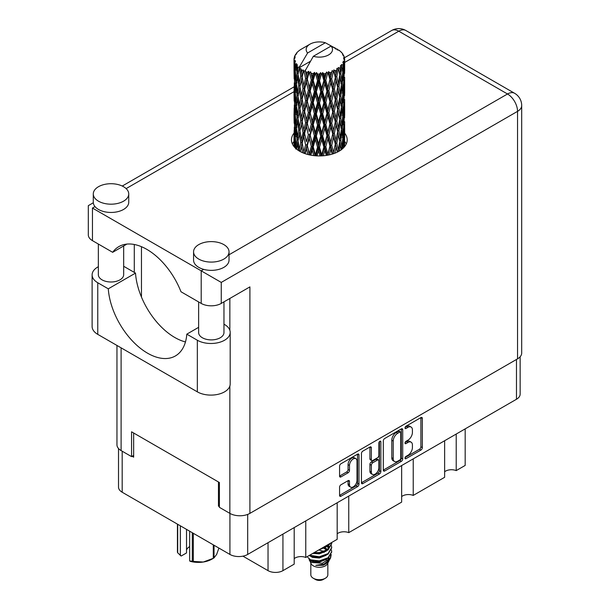 <?xml version="1.0" encoding="UTF-8"?>
<svg xmlns="http://www.w3.org/2000/svg" width="610" height="610" viewBox="0 0 610 610"><rect width="100%" height="100%" fill="white"/><g stroke="black" fill="none" stroke-linecap="round" stroke-linejoin="round"><path stroke-width="0.91" d="M355.912 458.667L354.479 457.836A5.322 3.073 120 0 0 351.817 458.102A5.322 3.073 120 0 0 348.058 464.614L349.492 465.445A5.322 3.073 120 0 1 353.251 458.926A5.322 3.073 120 0 1 355.912 458.667A5.322 3.073 120 0 1 357.01 461.099L357.01 480.344A5.322 3.073 120 0 1 354.692 485.697A5.322 3.073 120 0 1 350.59 487.123A5.322 3.073 120 0 1 349.492 484.683L349.492 481.481A1.99 1.151 120 0 0 349.08 480.566A1.99 1.151 120 0 0 348.081 480.665L340.982 484.767A1.99 1.151 120 0 0 339.572 487.207L339.572 495.404A1.99 1.151 120 0 0 339.983 496.311A1.99 1.151 120 0 0 340.982 496.22L357.574 486.635A1.99 1.151 120 0 0 358.985 484.203L358.985 454.968A1.99 1.151 120 0 0 358.573 454.061A1.99 1.151 120 0 0 357.574 454.16L340.982 463.737A1.99 1.151 120 0 0 339.572 466.177L339.572 476.082A1.99 1.151 120 0 0 339.983 476.989A1.99 1.151 120 0 0 340.982 476.89L348.081 472.796A1.99 1.151 120 0 0 349.492 470.356L349.492 465.445M379.862 441.289L380.853 441.861A1.395 0.801 120 0 0 380.564 441.221A1.395 0.801 120 0 0 379.862 441.289A1.395 0.801 120 0 0 378.879 442.997L378.879 455.334A1.99 1.151 120 0 1 377.476 457.774L372.763 460.489A1.99 1.151 120 0 1 371.772 460.588A1.99 1.151 120 0 1 371.36 459.681L371.36 447.824A1.99 1.151 120 0 0 370.949 446.916A1.99 1.151 120 0 0 369.95 447.016L371.36 447.824M383.309 440.923L383.309 470.15A1.99 1.151 120 0 0 383.72 471.065A1.99 1.151 120 0 0 384.719 470.966L401.311 461.381A1.99 1.151 120 0 0 402.714 458.949L402.714 429.722A1.99 1.151 120 0 0 402.303 428.807A1.99 1.151 120 0 0 401.311 428.906L384.719 438.491A1.99 1.151 120 0 0 383.309 440.923M520.147 356.781L520.147 394.129A12.566 7.251 180 0 1 516.472 399.26L247.69 554.437A12.566 7.251 180 0 1 229.924 554.437L122.183 492.232A12.566 7.251 180 0 1 118.508 487.1L118.508 448.51M407.922 455.296L405.986 456.41A1.395 0.801 120 0 0 405.078 457.637A1.395 0.801 120 0 0 405.292 458.75A1.395 0.801 120 0 0 405.986 458.682L420.93 450.058A1.99 1.151 120 0 0 422.333 447.626L422.333 418.391A1.99 1.151 120 0 0 421.922 417.484A1.99 1.151 120 0 0 420.93 417.583L405.986 426.207A1.395 0.801 120 0 0 405.078 427.435A1.395 0.801 120 0 0 405.292 428.548A1.395 0.801 120 0 0 405.986 428.479L407.922 427.366A6.367 3.675 120 0 1 411.102 427.046A6.367 3.675 120 0 1 412.421 429.966L412.421 432.399A6.367 3.675 120 0 1 407.922 440.191L405.986 441.312A1.395 0.801 120 0 0 405.078 442.54A1.395 0.801 120 0 0 405.292 443.653A1.395 0.801 120 0 0 405.986 443.584L407.922 442.463A6.367 3.675 120 0 1 411.102 442.151A6.367 3.675 120 0 1 412.421 445.064L412.421 447.504A6.367 3.675 120 0 1 407.922 455.296M361.44 482.746L378.009 473.185L379.443 474.008A1.99 1.151 120 0 0 380.853 471.576L380.853 441.861M379.443 474.008L362.851 483.593A1.99 1.151 120 0 1 361.852 483.692A1.99 1.151 120 0 1 361.44 482.777L361.44 453.55A1.99 1.151 120 0 1 362.851 451.11L369.95 447.016M219.394 505.591L218.464 506.125L219.394 506.666M218.464 506.125L218.464 481.976M132.141 456.288L133.643 457.157L133.643 433.008M465.178 428.868L465.178 465.43L456.211 470.607A8.304 4.796 0 0 0 444.637 471.766M456.211 434.046L456.211 470.607M294.195 527.581L294.195 564.143L282.933 570.647A10.538 6.085 180 0 1 268.034 570.647L242.933 556.16M305.77 520.902L305.77 557.464A8.304 4.796 0 0 0 294.195 558.623M337.177 502.77L337.177 539.332L305.77 557.464M348.752 496.082L348.752 532.644A8.304 4.796 0 0 0 337.177 533.803M401.654 465.544L401.654 502.106L348.752 532.644M413.229 458.865L413.229 495.427A8.304 4.796 0 0 0 401.654 496.586M444.637 440.733L444.637 477.295L413.229 495.427M411.102 442.151L409.668 441.327A6.367 3.675 120 0 0 406.489 441.64L407.922 442.463M405.109 442.433L406.489 441.64M411.102 427.046L409.668 426.222A6.367 3.675 120 0 0 406.489 426.535L407.922 427.366M405.109 427.336L406.489 426.535M405.109 457.538L419.497 449.234A1.99 1.151 120 0 0 420.9 446.795L420.9 417.598M383.309 470.119L399.878 460.558A1.99 1.151 120 0 0 401.288 458.125L401.288 428.921L402.714 429.722M399.763 460.001A1.395 0.801 120 0 0 400.747 458.301L400.747 432.642A1.395 0.801 120 0 0 400.457 432.002A1.395 0.801 120 0 0 399.763 432.071L397.728 433.252A6.367 3.675 120 0 0 393.229 441.045L393.229 458.583A6.367 3.675 120 0 0 394.54 461.495A6.367 3.675 120 0 0 397.728 461.183L399.763 460.001M400.457 432.002L399.031 431.178A1.395 0.801 120 0 0 398.33 431.247L399.763 432.071M394.54 461.495L393.107 460.672A6.367 3.675 120 0 1 391.795 457.759L391.795 440.222A6.367 3.675 120 0 1 396.294 432.421L398.33 431.247M369.927 447.031L369.927 458.85A1.99 1.151 120 0 0 370.339 459.765L371.772 460.588M379.42 441.671L379.42 470.745L380.853 471.576M371.36 471.98A5.322 3.073 120 0 0 372.458 474.412A5.322 3.073 120 0 0 376.561 472.994A5.322 3.073 120 0 0 378.879 467.634L378.879 460.855A1.99 1.151 120 0 0 378.467 459.948A1.99 1.151 120 0 0 377.476 460.047L372.763 462.761A1.99 1.151 120 0 0 371.36 465.201L371.36 471.98L369.927 471.156A5.322 3.073 120 0 0 371.025 473.589L372.458 474.412M378.467 459.948L377.033 459.116A1.99 1.151 120 0 0 376.042 459.216L377.476 460.047M369.927 471.156L369.927 464.37A1.99 1.151 120 0 1 371.33 461.938L376.042 459.216M378.009 473.185A1.99 1.151 120 0 0 379.42 470.745M350.59 487.123L349.156 486.292A5.322 3.073 120 0 1 348.058 483.86L348.058 480.68M340.982 476.89L339.572 476.082L346.648 471.965A1.99 1.151 120 0 0 348.058 469.532L348.058 464.614M339.572 495.373L356.141 485.812A1.99 1.151 120 0 0 357.551 483.372L357.551 454.175M310.818 563.114L310.818 574.788A8.509 4.91 0 0 0 313.311 578.257L315.462 579.5A5.467 3.157 0 0 0 323.193 579.5L325.344 578.257A8.509 4.91 0 0 0 327.837 574.788L327.837 563.114M315.462 579.5L313.311 578.257A8.509 4.91 0 0 0 325.344 578.257M309.072 559.279L311.191 563.815A8.509 4.91 0 0 0 313.311 565.851A8.509 4.91 0 0 0 327.463 563.815L329.331 560.132M327.547 561.108A8.509 4.91 0 0 0 326.152 559.446M309.384 560.407L311.786 562.481L322.324 563.259L330.589 557.929L329.911 559.21L324.093 564.029L315.805 565.363L323.163 565.287L328.973 560.979M330.65 555.603L330.33 558.249M330.589 557.929L331.222 554.505M310.589 559.835A12.36 7.137 0 0 0 314.6 561.383L310.833 560.376L307.76 557.357L310.589 559.835L319.327 560.887L328.066 557.769L331.688 551.684L331.398 549.877M314.6 561.383L319.327 561.406L328.066 558.287L331.68 551.943M309.201 555.481L310.589 556.213L319.327 557.273L328.066 554.147L331.68 547.811M309.636 555.23L319.327 556.755L328.066 553.628L331.688 547.551L331.398 545.744M313.578 552.957L319.327 553.133L328.066 550.014L331.68 543.67M314.28 552.553L319.327 552.622L328.066 549.496L331.688 543.418L331.619 542.542M320.776 548.802L328.066 545.874L330.742 543.045M322.187 547.986L328.066 545.355L330.155 543.388M327.791 549.549L326.251 548.634M301.416 73.032L300.776 69.403A25.33 14.625 0 0 0 301.416 69.792A25.33 14.625 0 0 0 302.087 70.165L301.416 73.032L302.133 76.075L301.416 79.948L303.033 88.427L301.416 95.198L299.937 86.643L303.597 70.912L303.49 70.097L302.087 70.165M299.937 86.643L301.416 79.948M301.416 117.364L299.937 108.816L302.133 98.24L301.416 102.114L303.033 110.601L301.416 117.364L302.133 120.414L301.416 124.295L303.033 132.759L301.416 139.537L299.937 130.975L303.803 114.413L305.587 122.77L303.803 129.663L302.133 121.222M299.937 108.816L301.416 102.114M299.937 130.975L301.416 124.295M302.133 143.396L303.803 136.579L305.587 144.944L303.803 151.829L302.133 142.588L300.265 151.577L301.416 146.453L302.598 152.713M294.089 58.224A25.33 14.625 0 0 1 294.142 57.919L295.232 56.738L294.424 56.783A25.33 14.625 0 0 1 294.828 55.739L296.14 54.404L295.408 54.641A25.33 14.625 0 0 1 295.591 54.351L296.803 53.337L296.353 53.291A25.33 14.625 0 0 1 297.2 52.338L298.229 51.354A25.33 14.625 0 0 1 298.526 51.103L299.723 50.188A25.33 14.625 0 0 1 300.959 49.38L310.017 44.149A13.168 7.602 0 0 0 307.6 52.986L299.495 66.787L298.015 67.352L297.527 70.135L297.07 66.429L297.421 64.713L296.193 65.4L297.039 73.093L296.086 79.575L295.301 70.775L295.98 65.118L296.643 63.676L295.278 64.042L295.004 66.772L294.76 63.013L295.484 61.374L294.356 61.884L294.744 69.677L294.31 76.059L294.272 61.587L295.179 60.26L294.058 60.443L294.012 63.15L293.997 59.368L295.049 57.866L294.089 58.224L294.066 59.269M293.997 59.368A25.33 14.625 0 0 0 293.997 59.452A25.33 14.625 0 0 0 294.058 60.443M294.76 63.013A25.33 14.625 0 0 0 295.278 64.042M297.07 66.429A25.33 14.625 0 0 0 298.015 67.352M335.645 49.044L335.576 48.236A25.33 14.625 0 0 0 334.143 47.588L325.321 42.753A13.168 7.602 0 0 0 310.017 44.149M344.604 139.926L344.642 124.57M344.284 147.002L344.543 137.494L344.642 146.568M344.246 146.362L343.056 146.797M344.353 136.853L344.543 137.494M337.483 49.555L337.421 49.219A25.33 14.625 0 0 0 337.048 49.006L336.514 49.021M344.604 117.768L344.642 102.404M344.65 121.68L344.543 130.571L344.65 121.68M344.429 134.604L344.048 143.464L343.476 137.067L344.048 128.222L344.429 134.604M342.431 148.84L343.156 141.07L343.804 147.528M342.69 139.332L343.156 141.07M343.575 144.989L344.048 143.464M343.476 137.067L342.202 137.418M343.697 127.002L344.048 128.222M344.261 131.47L344.543 130.571M344.246 124.196L343.056 124.631M344.353 114.688L344.543 115.328M341.295 52.422L341.264 52.14A25.33 14.625 0 0 0 340.99 51.873L339.9 50.92A25.33 14.625 0 0 0 339.869 50.897A25.33 14.625 0 0 0 338.756 50.066L338.375 50.058M337.421 49.219L337.353 50.028M310.353 61.32L299.342 67.68L299.495 66.787M299.152 68.29A25.33 14.625 0 0 0 299.479 68.533L300.73 76.075L299.312 82.731L298.046 74.084L299.342 67.68M300.776 69.403L300.882 68.594L299.479 68.533M303.597 70.912A25.33 14.625 0 0 0 304.016 71.095L305.587 78.438L303.803 85.324L302.133 76.891M339.869 50.897L331.055 46.063L313.334 56.295L305.069 70.989L304.016 71.095M344.604 95.602L344.635 80.23M344.65 99.522L344.543 108.397L344.65 99.522M344.429 112.431L344.048 121.299L343.476 114.894L344.048 106.049L344.429 112.431M343.811 125.309L343.156 134.147L342.324 127.688L343.156 118.904L343.811 125.309M342.805 138.15L341.897 146.911L340.815 140.399L341.897 131.668L342.805 138.15M339.267 151.082L340.273 144.334L341.242 149.785M341.264 52.14L342.187 53.154A25.33 14.625 0 0 1 342.927 54.137L342.385 54.168L343.575 55.22A25.33 14.625 0 0 1 343.72 55.518L342.927 55.251L344.177 56.631A25.33 14.625 0 0 1 344.475 57.691L343.582 57.614L344.635 58.834A25.33 14.625 0 0 1 344.65 59.139L343.643 58.751L344.612 60.291L344.543 64.073L344.437 61.358L343.247 61.13L344.101 62.487L344.429 68.099L344.048 76.959L343.476 70.562L343.987 62.784L342.82 62.235L343.453 63.89L343.156 67.649L342.828 64.904L341.417 64.485L342.805 71.637L341.897 80.406L340.815 73.886L341.775 66.223L340.525 65.491L340.273 70.912L339.739 68.106L338.199 67.474L338.657 69.731L338.199 67.474M313.334 56.295A13.168 7.602 0 0 0 328.637 54.9A13.168 7.602 0 0 0 331.055 46.063M305.64 71.751A25.33 14.625 0 0 0 307.242 72.3L306.433 75.282L305.221 70.097M309.026 72.811A25.33 14.625 0 0 0 309.514 72.925L311.313 80.024L309.27 87.192L307.303 79.018L309.026 72.811L308.782 71.271L307.242 72.3M311.375 73.33A25.33 14.625 0 0 0 313.159 73.635L312.259 76.738L310.581 71.721L309.514 72.925M315.103 73.863A25.33 14.625 0 0 0 315.629 73.917L317.535 80.741L315.362 88.214L313.22 80.345L315.103 73.863L314.562 72.384L313.159 73.635M317.604 74.039A25.33 14.625 0 0 0 319.465 74.069L318.534 77.31L317.604 74.039L316.491 72.567L315.629 73.917M321.447 74.023A25.33 14.625 0 0 0 321.973 73.993L323.879 80.535L321.714 88.328L319.526 80.772L321.447 74.023L320.639 72.636L319.465 74.069M323.94 73.825A25.33 14.625 0 0 0 325.755 73.596L324.856 76.967L323.94 73.825L322.591 72.529L321.973 73.993M327.654 73.261A25.33 14.625 0 0 0 328.157 73.154L329.934 79.43L327.906 87.527L325.816 80.284L327.654 73.261L326.632 72.01L325.755 73.596M329.987 72.712A25.33 14.625 0 0 0 331.649 72.224L330.826 75.724L329.987 72.712L328.477 71.629L328.157 73.154M333.342 71.629A25.33 14.625 0 0 0 333.784 71.454L335.317 77.493L333.563 85.865L331.703 78.911L333.342 71.629L332.175 70.539L331.649 72.224M335.37 70.768A25.33 14.625 0 0 0 336.766 70.058L336.079 73.665L335.37 70.768L333.792 69.906L333.784 71.454M338.146 69.235A25.33 14.625 0 0 0 338.497 69.006L339.701 74.839L338.329 83.44L336.812 76.73L338.146 69.235L336.903 68.32L336.766 70.058M339.739 68.106A25.33 14.625 0 0 0 340.784 67.222M342.828 64.904A25.33 14.625 0 0 0 343.453 63.89M344.437 61.358A25.33 14.625 0 0 0 344.612 60.291M339.663 141.604L340.273 144.334M340.99 150.113L341.897 146.911M340.815 140.399L339.435 140.552L340.273 137.418L338.969 130.799L340.273 122.175L341.425 128.71L340.273 137.418M341.341 129.419L341.897 131.668M342.546 136.198L343.156 134.147M342.324 127.688L340.99 127.94L341.897 124.753L340.815 118.226L341.897 109.495L342.805 115.976L341.897 124.753M342.69 117.166L343.156 118.904M343.575 122.823L344.048 121.299M343.476 114.894L342.202 115.244M343.697 104.844L344.048 106.049M344.261 109.297L344.543 108.397M344.246 102.038L343.056 102.472M344.353 92.514L344.543 93.155M343.765 56.166L343.72 55.518M342.866 54.595L342.927 54.137M344.604 73.421L344.65 59.139M344.65 77.348L344.543 86.231L344.65 77.348M344.429 90.257L344.048 99.133L343.476 92.72L344.048 83.89L344.429 90.257M343.811 103.151L343.156 111.973L342.324 105.53L343.156 96.731L343.811 103.151M339.701 141.345L338.329 149.946L336.812 143.243L338.329 134.696L339.701 141.345M334.852 153.209L336.079 147.086L337.277 152.157M336.812 143.243L335.409 143.19L337.376 152.103M335.317 143.998L333.563 152.37L331.703 145.416L333.563 137.12L336.079 147.086M337.833 151.875L338.329 149.946M338.969 130.799L337.566 130.853L338.649 136.228M337.65 131.661L336.079 140.163L334.371 133.331L336.079 124.92L338.329 134.696M339.663 119.43L340.273 122.175M340.815 118.226L339.435 118.378L340.273 115.237L338.969 108.641L340.273 99.994L341.425 106.552L340.273 115.237M341.341 107.261L341.897 109.495M342.546 114.024L343.156 111.973M342.324 105.53L340.99 105.782L341.897 102.587L340.815 96.052L341.897 87.337L342.805 93.803L341.897 102.587M342.69 94.985L343.156 96.731M343.575 100.665L344.048 99.133M343.476 92.72L342.202 93.071M343.697 82.678L344.048 83.89M344.261 87.131L344.543 86.231M344.246 79.864L343.056 80.299M344.353 70.341L344.543 70.981M344.429 58.606L344.475 57.691M343.811 80.985L343.156 89.807L342.324 83.356L343.156 74.557L343.811 80.985M339.701 119.171L338.329 127.78L336.812 121.07L338.329 112.53L339.701 119.171M329.446 154.841L330.826 149.145L332.191 154.117M331.703 145.416L330.368 145.165L332.648 153.979M329.934 145.942L327.906 154.033L325.816 146.797L327.906 138.783L329.934 145.942L330.368 145.165L330.826 149.145M333.281 153.773L333.563 152.37M334.371 133.331L332.991 133.178L335.409 143.19L336.079 140.163M332.732 133.971L330.826 142.221L328.836 135.115L330.826 126.979L332.732 133.971L332.991 133.178L333.563 137.12M336.812 121.07L335.409 121.016L337.566 130.853L338.329 127.78M335.317 121.825L333.563 130.204L331.703 123.243L333.563 114.954L336.079 124.92M338.969 108.641L337.566 108.687L338.657 114.07M337.65 109.503L336.079 117.989L334.371 111.172L336.079 102.747L338.329 112.53M339.663 97.257L340.273 99.994M340.815 96.052L339.435 96.205L340.273 93.071L338.969 86.468L340.273 77.828L341.425 84.378L340.273 93.071M341.341 85.095L341.897 87.337M342.546 91.851L343.156 89.807M342.324 83.356L340.99 83.608L341.897 80.406M342.69 72.819L343.156 74.557M343.575 78.484L344.048 76.959M343.476 70.562L342.202 70.905M344.261 64.973L344.543 64.073M339.701 96.998L338.329 105.614L336.812 98.896L338.329 90.371L339.701 96.998M323.384 155.763L324.848 150.388L326.312 155.42M325.816 146.797L324.634 146.362L327.112 155.298M323.879 147.048L321.714 154.833L319.526 147.284L321.714 139.583L323.879 147.048L324.634 146.362L324.856 150.388M327.768 155.184L327.906 154.033M328.836 135.115L327.562 134.772L330.368 145.165L330.826 142.221M326.968 135.504L324.856 143.464L322.698 136.06L324.856 128.222L326.968 135.504L327.562 134.772L327.906 138.783M331.703 123.243L330.368 122.991L332.991 133.178L333.563 130.204M329.934 123.769L327.906 131.867L325.816 124.623L327.906 116.617L329.934 123.769L330.368 122.991L330.826 126.979M334.371 111.172L332.991 111.02L335.409 121.016L336.079 117.989M332.732 111.813L330.826 120.048L328.836 112.957L330.826 104.806L332.732 111.813L332.991 111.02L333.563 114.954M336.812 98.896L335.409 98.843L337.566 108.687L338.329 105.614M335.317 99.651L333.563 108.039L331.703 101.069L333.563 92.796L336.079 102.747M338.969 86.468L337.566 86.521L338.657 91.919M337.65 87.329L336.079 95.823L334.371 88.999L336.079 80.573L338.329 90.371M339.663 75.099L340.273 77.828M340.815 73.886L339.435 74.039L340.273 70.912M342.546 69.692L343.156 67.649M317.04 155.885L318.534 150.731L320.029 155.931M319.526 147.284L318.565 146.69L321.112 155.901M317.535 147.246L315.362 154.719L313.22 146.85L315.362 139.469L317.535 147.246L318.565 146.69L318.534 150.731M321.676 155.878L321.714 154.833M322.698 136.06L321.615 135.542L324.634 146.362L324.856 143.464M320.723 136.167L318.534 143.815L316.346 136.083L318.534 128.565L320.723 136.167L321.615 135.542L321.714 139.583M325.816 124.623L324.634 124.188L327.562 134.772L327.906 131.867M323.879 124.875L321.714 132.667L319.526 125.111L321.714 117.417L323.879 124.875L324.634 124.188L324.856 128.222M328.836 112.957L327.562 112.614L330.368 122.991L330.826 120.048M326.968 113.346L324.856 121.291L322.698 113.902L324.856 106.049L326.968 113.346L327.562 112.614L327.906 116.617M331.703 101.069L330.368 100.818L332.991 111.02L333.563 108.039M329.934 101.596L327.906 109.701L325.816 102.45L327.906 94.458L329.934 101.596L330.368 100.818L330.826 104.806M334.371 88.999L332.991 88.846L335.409 98.843L336.079 95.823M332.732 89.647L330.826 97.882L328.836 90.791L330.826 82.632L332.732 89.647L332.991 88.846L333.563 92.796M336.812 76.73L335.409 76.685L337.566 86.521L338.329 83.44M335.317 77.493L336.079 80.573M310.818 155.169L312.259 150.159L313.715 155.603M313.22 146.85L312.541 146.141L315.034 155.741M311.313 146.53L309.27 153.689L307.303 145.531L309.27 138.447L311.313 146.53L312.541 146.141L312.259 150.159M315.423 155.779L315.362 154.719M316.346 136.083L315.522 135.428L318.565 146.69L318.534 143.815M314.386 135.908L312.259 143.236L310.185 135.206L312.259 127.993L314.386 135.908L315.522 135.428L315.362 139.469M319.526 125.111L318.565 124.516L321.615 135.542L321.714 132.667M317.535 125.073L315.362 132.553L313.22 124.676L315.362 117.303L317.535 125.073L318.565 124.516L318.534 128.565M322.698 113.902L321.615 113.384L324.634 124.188L324.856 121.291M320.723 114.009L318.534 121.634L316.346 113.925L318.534 106.392L320.723 114.009L321.615 113.384L321.714 117.417M325.816 102.45L324.634 102.015L327.562 112.614L327.906 109.701M323.879 102.694L321.714 110.501L319.526 102.938L321.714 95.259L323.879 102.694L324.634 102.015L324.856 106.049M328.836 90.791L327.562 90.448L330.368 100.818L330.826 97.882M326.968 91.18L324.856 99.125L322.698 91.729L324.856 83.875L326.968 91.18L327.562 90.448L327.906 94.458M331.703 78.911L330.368 78.659L332.991 88.846L333.563 85.865M329.934 79.43L330.368 78.659L330.826 82.632M333.792 69.906L335.409 76.685L336.079 73.665M305.107 153.682L306.433 148.703L307.783 154.49M307.303 145.531L309.255 154.849M305.587 144.944L306.952 144.745L306.433 148.703M309.438 154.887L309.27 153.689M310.185 135.206L312.541 146.141L312.259 143.236M308.363 134.749L306.433 141.779L304.603 133.46L306.433 126.537L308.363 134.749L309.674 134.452L309.27 138.447M313.22 124.676L312.541 123.967L315.522 135.428L315.362 132.553M311.313 124.356L309.27 131.531L307.303 123.357L309.27 116.281L311.313 124.356L312.541 123.967L312.259 127.993M316.346 113.925L315.522 113.269L318.565 124.516L318.534 121.634M314.386 113.75L312.259 121.062L310.185 113.041L312.259 105.82L314.386 113.75L315.522 113.269L315.362 117.303M319.526 102.938L318.565 102.343L321.615 113.384L321.714 110.501M317.535 102.899L315.362 110.387L313.22 102.503L315.362 95.145L317.535 102.899L318.565 102.343L318.534 106.392M322.698 91.729L321.615 91.21L324.634 102.015L324.856 99.125M320.723 91.835L318.534 99.468L316.346 91.759L318.534 84.218L320.723 91.835L321.615 91.21L321.714 95.259M325.816 80.284L324.634 79.849L327.562 90.448L327.906 87.527M323.879 80.535L324.634 79.849L324.856 83.875M328.477 71.629L330.368 78.659L330.826 75.724M300.73 142.588L299.312 149.236L298.046 140.59L299.312 133.994L300.73 142.588L302.133 142.588L301.416 146.453M304.123 153.331L303.803 151.829M304.603 133.46L306.433 141.779M303.033 132.759L304.428 132.66L303.803 136.579M307.303 123.357L309.27 131.531M305.587 122.77L306.952 122.572L306.433 126.537M310.185 113.041L312.541 123.967L312.259 121.062M308.363 112.591L306.433 119.606L304.603 111.302L306.433 104.363L308.363 112.591L309.674 112.293L309.27 116.281M313.22 102.503L312.541 101.794L315.522 113.269L315.362 110.387M311.313 102.183L309.27 109.365L307.303 101.184L309.27 94.123L311.313 102.183L312.541 101.794L312.259 105.82M316.346 91.759L315.522 91.103L318.565 102.343L318.534 99.468M314.386 91.576L312.259 98.896L310.185 90.875L312.259 83.646L314.386 91.576L315.522 91.103L315.362 95.145M319.526 80.772L318.565 80.184L321.615 91.21L321.714 88.328M317.535 80.741L318.565 80.184L318.534 84.218M322.591 72.529L324.634 79.849L324.856 76.967M296.628 149.175L297.527 143.564L298.473 150.517M298.115 141.07L297.527 143.564M299.876 151.364L299.312 149.236M299.945 131.013L299.312 133.994M304.237 131.691L302.133 142.588L301.416 139.537M304.603 111.302L306.952 122.572L304.428 132.66L303.803 129.663M303.033 110.601L304.428 110.501L303.803 114.413M307.303 101.184L309.674 112.293L306.952 122.572L306.433 119.606M305.587 100.597L303.803 107.497L302.133 99.049L303.803 92.255L305.587 100.597L306.952 100.398L306.433 104.363M310.185 90.875L312.541 101.794L309.674 112.293L309.27 109.365M308.363 90.417L306.433 97.44L304.603 89.136L306.433 82.19L308.363 90.417L309.674 90.12L309.27 94.123M313.22 80.345L312.541 79.628L315.522 91.103L312.541 101.794L312.259 98.896M311.313 80.024L312.541 79.628L312.259 83.646M316.491 72.567L318.565 80.184L315.522 91.103L315.362 88.214M320.639 72.636L318.565 80.184L318.534 77.31M300.73 120.414L299.312 127.071L298.046 118.416L299.312 111.821L300.73 120.414L302.133 120.414L304.428 110.501L303.803 107.497M298.725 130.067L297.527 136.64L296.498 127.894L297.527 121.398L298.725 130.067L300.112 130.166L299.312 127.071M297.039 139.606L296.086 146.08L295.301 137.288L296.086 130.837L297.039 139.606L298.397 139.804L297.527 136.64M294.516 147.162L295.004 140.193L295.705 149.015M295.415 138.722L295.004 140.193M296.75 148.36L296.086 146.08M296.597 128.84L296.086 130.837M298.115 118.904L297.527 121.398M299.945 108.854L299.312 111.821M304.23 109.525L304.428 110.501L306.952 100.398L306.433 97.44M302.133 99.049L301.416 95.198M304.603 89.136L306.952 100.398L309.674 90.12L309.27 87.192M303.033 88.427L304.428 88.328L303.803 92.255M307.303 79.018L309.674 90.12L312.541 79.628L312.259 76.738M305.587 78.438L306.952 78.232L306.433 82.19M310.581 71.721L312.541 79.628L314.562 72.384M300.73 98.24L299.312 104.905L298.046 96.243L299.312 89.662L300.73 98.24L302.133 98.24L304.428 88.328L303.803 85.324M298.725 107.909L297.527 114.466L296.498 105.736L297.527 99.224L298.725 107.909L300.112 108.008L299.312 104.905M297.039 117.433L296.086 123.921L295.301 115.115L296.086 108.664L297.039 117.433L298.397 117.631L297.527 114.466M295.705 126.842L295.004 133.277L294.485 124.417L295.004 118.035L295.705 126.842L297.017 127.139M294.744 136.182L294.31 142.557L294.31 127.315L294.744 136.182L295.98 136.579M293.997 146.552L294.012 136.579L294.127 146.713M294.173 145.454L294.554 145.615M294.691 143.792L294.31 142.557M294.584 126.384L294.31 127.315M295.553 135.077L295.004 133.277M295.415 116.548L295.004 118.035M296.75 126.186L296.086 123.921M296.597 106.674L296.086 108.664M298.115 96.723L297.527 99.224M299.945 86.689L299.312 89.662M304.23 87.337L304.428 88.328L306.952 78.232L306.433 75.282M305.244 70.196L306.952 78.232L308.782 71.271M298.725 85.735L297.527 92.301L296.498 83.562L297.527 77.051L298.725 85.735L300.112 85.842L299.312 82.731M297.039 95.259L296.086 101.756L295.301 92.941L296.086 86.506L297.039 95.259L298.397 95.457L297.527 92.301M295.705 104.684L295.004 111.104L294.485 102.259L295.004 95.854L295.705 104.684L297.017 104.981M294.744 114.009L294.31 120.399L294.31 105.149L294.744 114.009L295.98 114.405M294.173 123.281L294.012 114.413L294.554 123.441M294.18 130.189L294.05 136.465M294.691 121.626L294.31 120.399M294.584 104.219L294.31 105.149M295.553 112.896L295.004 111.104M295.415 94.375L295.004 95.854M296.75 104.028L296.086 101.756M296.597 84.508L296.086 86.506M298.115 74.565L297.527 77.051M300.73 76.075L302.133 76.075L303.49 70.097M295.705 82.51L295.004 88.938L294.485 80.085L295.004 73.688L295.705 82.51L297.017 82.815M294.744 91.835L294.31 98.233L294.31 82.99L294.744 91.835L295.98 92.232M294.173 101.123L294.012 92.24L294.554 101.283M294.18 108.008L294.05 114.299M294.691 99.46L294.31 98.233M294.584 82.053L294.31 82.99M295.553 90.73L295.004 88.938M295.415 72.209L295.004 73.688M296.75 81.854L296.086 79.575M325.321 42.753L307.6 52.986M297.039 73.093L298.397 73.299L297.527 70.135M294.173 78.957L294.012 70.066L294.554 79.117M294.18 85.842L294.05 92.125M294.691 77.287L294.31 76.059M294.744 69.677L295.98 70.066M295.553 68.572L295.004 66.772M294.02 63.166L294.05 69.952M294.18 63.684L294.012 63.15M294.424 56.783L294.47 57.561M295.408 54.641L295.362 55.182M323.163 565.287L326.129 563.625L328.066 561.551M328.683 560.247L328.942 557.586M328.92 558.15L328.843 557.67M324.093 552.462L323.597 552.233M310.467 556.16L312.526 557.426L319.327 558.013L326.251 555.26M328.249 547.811L327.235 546.43M319.091 549.77L326.251 546.987M327.768 560.956L328.942 557.631M324.23 551.493L318.786 549.945M328.5 547.292L327.791 546.072M310.284 560.102L312.526 561.558L319.327 562.153L326.251 559.393M326.914 550.243L323.597 548.093M312.816 553.392L319.327 553.88L326.251 551.12M327.57 549.839L328.942 546.255M327.067 549.358L324.794 547.658M326.632 72.01L304.733 153.552M332.175 70.539L324.634 102.015L310.101 155.031M334.31 82.38L327.562 112.614L316.018 155.825M334.31 104.539L330.368 122.991L322.118 155.855M334.31 126.727L328.005 155.138M334.303 148.909L333.327 153.758M193.332 533.308L193.332 561.413A21.579 12.459 180 0 1 192.318 561.261L189.664 560.971L189.664 531.188M192.318 561.261L192.318 532.721M186.523 529.373L186.523 552.942L181.185 556.023L177.701 552.82A21.579 12.459 180 0 1 177.434 552.241L177.434 524.127M189.664 560.971L190.503 561.398A18.948 10.934 180 0 0 203.305 562.024L213.287 558.325L213.287 544.829M193.332 561.413L203.305 562.024A18.948 10.934 180 0 0 211.8 559.195L213.668 558.12A21.579 12.459 180 0 1 213.287 558.325M214.034 545.256L214.034 557.898L216.702 554.292L218.906 548.07M177.701 524.287L177.701 552.82M186.523 549.976A12.154 7.015 180 0 1 189.664 546.575M180.354 525.812L180.354 555.596M198.639 327.326L186.805 334.158L197.335 340.235A19.245 11.11 -0 0 0 224.556 340.235A19.245 11.11 -0 0 0 230.191 332.374A19.245 11.11 -0 0 0 224.556 324.52L223.962 324.177M197.335 340.235L197.335 391.849A19.245 11.11 -0 0 0 224.556 391.849A19.245 11.11 -0 0 0 230.191 383.995L230.191 332.374M98.477 186.713A17.728 10.233 -0 0 0 93.284 193.95A17.728 10.233 -0 0 0 104.226 203.404A17.728 10.233 -0 0 0 123.548 201.186A17.728 10.233 -0 0 0 128.74 193.95A17.728 10.233 -0 0 0 117.791 184.494A17.728 10.233 -0 0 0 98.477 186.713M93.284 193.95L93.284 202.223A17.728 10.233 -0 0 0 94.985 206.592A17.728 10.233 -0 0 0 123.548 209.459A17.728 10.233 -0 0 0 128.74 202.223L128.74 193.95M198.761 244.61A17.728 10.233 -0 0 0 193.568 251.854A17.728 10.233 -0 0 0 204.518 261.309A17.728 10.233 -0 0 0 223.839 259.09A17.728 10.233 -0 0 0 229.032 251.854A17.728 10.233 -0 0 0 218.083 242.391A17.728 10.233 -0 0 0 198.761 244.61M193.568 251.854L193.568 260.119A17.728 10.233 -0 0 0 203.725 269.376A17.728 10.233 -0 0 0 223.839 267.363A17.728 10.233 -0 0 0 229.032 260.119L229.032 251.854M294.005 133.148A27.862 16.081 -0 0 0 291.466 139.85A27.862 16.081 -0 0 0 308.668 154.711A27.862 16.081 -0 0 0 339.03 151.227A27.862 16.081 -0 0 0 347.189 139.85A27.862 16.081 -0 0 0 344.658 133.148M344.635 141.398A27.862 16.081 180 0 1 346.251 143.99M223.962 301.866L223.962 332.587A12.665 7.312 180 0 1 220.256 337.757A12.665 7.312 180 0 1 206.454 339.335A12.665 7.312 180 0 1 198.639 332.587L198.639 301.942M123.67 245.952L123.67 274.683A12.665 7.312 180 0 1 119.964 279.853A12.665 7.312 180 0 1 106.163 281.439A12.665 7.312 180 0 1 98.347 274.683L98.347 244.046M229.032 254.766L507.512 93.986A14.183 8.189 -120 0 1 517.547 111.355A14.183 8.189 -0 0 0 521.695 105.568L521.695 353.06A14.183 8.189 180 0 1 517.547 358.848L517.547 111.355L221.255 282.415L92.453 208.048C87.047 204.929 87.047 204.929 92.453 208.048L92.453 240.645L112.667 252.311L126.91 244.084M92.453 240.645A14.183 8.189 180 0 1 88.305 234.85L88.305 205.654L93.307 202.764M121.108 347.845L121.108 450.584L131.569 456.623L133.643 455.418M121.108 450.584A14.183 8.189 180 0 1 116.96 444.789L116.96 345.451M517.547 358.848L249.909 513.368A14.183 8.189 180 0 1 229.856 513.368L219.394 507.329L219.394 482.51L131.569 431.804L131.569 456.623M134.291 272.411L134.291 244.488M221.255 282.415L221.255 303.422L249.909 286.883L249.909 513.368M292.404 143.99A27.862 16.081 180 0 1 293.997 141.421M141.459 297.032L141.459 246.692M221.255 303.422A14.183 8.189 180 0 1 201.201 303.422L201.201 270.832L203.725 269.376M112.667 252.311A55.922 32.284 -120 0 1 118.866 246.6A55.922 32.284 -120 0 1 180.987 291.755L201.201 303.422M185.463 341.935A55.716 32.17 60 0 1 135.504 273.105L124.981 267.027A19.245 11.11 180 0 0 123.67 266.341M197.335 391.849L97.76 334.364A19.245 11.11 180 0 1 92.118 326.502L92.118 274.889A19.245 11.11 180 0 1 98.347 266.707M135.504 273.105L108.283 288.82L97.76 282.75A19.245 11.11 180 0 1 92.118 274.889M108.283 288.82A55.716 32.17 -120 0 0 134.002 342.591A55.716 32.17 -120 0 0 175.405 355.943A55.716 32.17 -120 0 0 186.805 334.158M247.69 554.437L247.69 514.413M516.472 399.26L516.472 359.473M122.183 492.232L122.183 451.202M229.924 554.437L229.924 513.407M268.034 542.687L268.034 570.647M282.933 534.086L282.933 570.647M405.002 443.012L405.986 443.584M405.002 427.915L405.986 428.479M420.93 417.583L422.333 418.391M420.9 446.795L422.333 447.626M419.497 449.234L420.93 450.058M405.002 458.118L405.986 458.682M401.288 458.125L402.714 458.949M399.878 460.558L401.311 461.381M383.309 470.15L384.719 470.966M396.294 432.421L397.728 433.252M391.795 440.222L393.229 441.045M391.795 457.759L393.229 458.583M361.44 482.777L362.851 483.593M369.927 458.85L371.36 459.681M371.33 461.938L372.763 462.761M369.927 464.37L371.36 465.201M348.081 480.665L349.492 481.481M348.058 483.86L349.492 484.683M348.058 469.532L349.492 470.356M346.648 471.965L348.081 472.796M357.574 454.16L358.985 454.968M357.551 483.372L358.985 484.203M356.141 485.812L357.574 486.635M339.572 495.404L340.982 496.22M521.695 105.568A14.183 14.183 0 0 0 514.604 93.284A14.183 8.189 120 0 0 507.512 93.986L398.772 31.201L344.658 62.449M294.035 91.668L126.133 188.604M94.985 206.592L92.453 208.048M229.856 513.368L229.856 386.061M229.856 330.307L229.856 298.465M391.681 30.5A14.183 8.189 60 0 1 398.772 31.201A14.183 8.189 120 0 1 405.863 30.5A14.183 14.183 0 0 0 391.681 30.5L344.467 57.759M97.76 282.75L97.76 334.364M331.688 552.202L331.688 551.684M331.688 548.07L331.688 547.551M331.688 543.929L331.688 543.418M344.658 137.502L344.658 127.803M344.658 115.343L344.658 105.629M344.658 93.17L344.658 83.471M344.658 70.996L344.658 61.305M294.005 86.894L122.267 186.042M514.604 93.284L405.863 30.5"/></g></svg>
